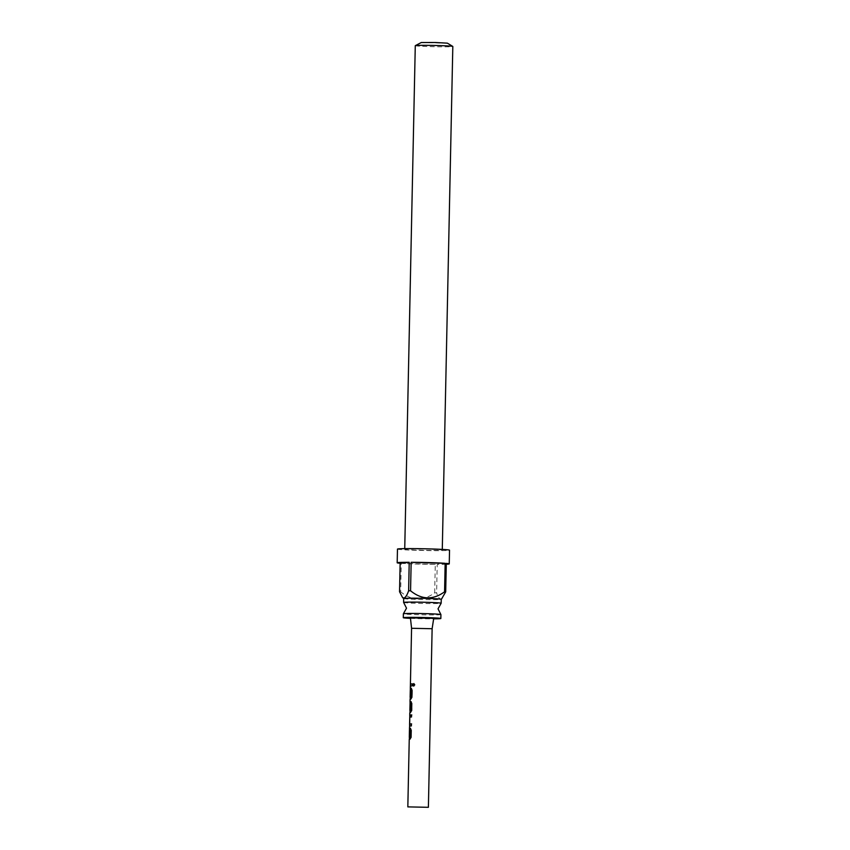 <?xml version="1.0" encoding="UTF-8"?>
<svg xmlns="http://www.w3.org/2000/svg" width="850" height="850" viewBox="0 0 850 850"><rect width="100%" height="100%" fill="white"/><g stroke="black" fill="none" stroke-linecap="round" stroke-linejoin="round"><path stroke-width="0.64" stroke-dasharray="4.25 3.19" d="M413.897 683.581L414.896 684.845L413.769 686.109M440.916 614.582A18.774 0.637 1.2 0 1 440.289 614.731A18.774 0.637 1.2 0 1 419.698 614.763A18.774 0.637 1.2 0 1 403.378 613.796M411.57 628.288L432.129 628.724M433.712 618.354L410.422 617.865M403.633 602.48A18.774 0.637 -178.8 0 0 420.399 603.436A18.774 0.637 -178.8 0 0 440.523 603.383A18.774 0.637 -178.8 0 0 441.139 603.266M447.387 43.169L420.846 42.617M415.278 45.688A18.774 0.637 -178.8 0 0 431.598 46.654A18.774 0.637 -178.8 0 0 452.189 46.623A18.774 0.637 -178.8 0 0 452.816 46.474M403.697 598.612A18.913 0.637 -178.8 0 0 421.132 599.537A18.913 0.637 -178.8 0 0 440.736 599.473A18.913 0.637 -178.8 0 0 441.235 599.399M442.159 598.581L441.012 599.207C439.333 598.825 437.867 596.711 436.613 592.843A26.042 0.882 1.2 0 1 434.679 592.843C423.119 601.216 411.783 600.876 400.658 591.823A26.042 0.882 1.2 0 1 399.543 591.738M405.365 549.089A18.774 0.637 -178.8 0 0 404.728 549.238A18.774 0.637 -178.8 0 0 421.047 550.205A18.774 0.637 -178.8 0 0 441.639 550.173A18.774 0.637 -178.8 0 0 442.276 550.024A18.774 0.637 -178.8 0 0 425.946 549.058A18.774 0.637 -178.8 0 0 405.365 549.089M397.471 549.089A26.042 0.882 -178.8 0 0 420.102 550.428A26.042 0.882 -178.8 0 0 448.651 550.386A26.042 0.882 -178.8 0 0 449.533 550.173M446.271 564.219A26.042 0.882 1.2 0 1 437.208 564.357L436.613 592.843M434.679 592.843L435.274 564.357A26.042 0.882 1.2 0 1 401.264 563.338L400.658 591.823M403.697 598.538A18.774 0.637 -178.8 0 0 420.017 599.505A18.774 0.637 -178.8 0 0 440.608 599.473A18.774 0.637 -178.8 0 0 441.246 599.324M410.476 618.364A18.774 0.637 -178.8 0 0 433.638 618.843M435.274 564.357L401.264 563.338M446.293 563.401L437.208 564.357M409.456 730.458L410.465 730.522L409.721 730.511L409.764 728.461L410.561 728.322L411.464 730.203L411.315 737.396L410.327 739.351L409.264 739.436M410.38 701.696L411.124 701.622L412.016 703.503L411.878 710.685L410.093 712.842L410.954 702.376L410.284 702.291L410.582 710.366M411.028 703.588L410.38 703.513L410.168 709.559L410.019 703.673M410.295 690.402L411.304 690.466L410.561 690.455L410.603 688.404L411.4 688.266L412.303 690.147L412.144 697.34L411.177 699.295L410.104 699.38M412.207 683.857L412.165 685.897M412.388 685.907L410.656 686.077L410.422 684.016M410.104 699.423L411.177 699.295L410.38 699.433L410.146 697.372M410.093 712.842L410.89 712.64L411.198 702.376L410.55 702.291L410.125 710.451M410.284 703.673L410.146 709.537M411.379 723.913L411.559 725.953L409.87 726.07L409.732 717.018M411.559 714.946L411.751 716.986L410.093 717.092L409.668 723.871M409.264 739.479L410.327 739.351L409.541 739.489L409.307 737.428M404.738 548.633L404.728 549.238M442.287 549.419L442.276 550.024M409.987 717.06L409.838 723.903"/><path stroke-width="1.27" d="M414.736 684.834L413.674 686.109L412.856 684.845L413.801 683.57L414.736 684.834M413.769 686.109L413.068 684.856L413.897 683.581M403.293 617.716L403.378 613.796A18.774 0.637 1.2 0 1 403.399 613.764A18.774 0.637 1.2 0 1 404.016 613.647A18.774 0.637 1.2 0 1 424.129 613.604A18.774 0.637 1.2 0 1 440.895 614.55A18.774 0.637 1.2 0 1 440.916 614.582L440.842 618.503A18.774 0.637 -178.8 0 0 424.511 617.525A18.774 0.637 -178.8 0 0 403.931 617.557A18.774 0.637 -178.8 0 0 403.293 617.716A18.774 0.637 -178.8 0 0 410.476 618.364M432.129 628.724L411.57 628.288L410.422 617.865L433.712 618.354L432.129 628.724L428.389 807.309L407.83 806.884L428.389 807.309M440.895 614.55L438.026 608.844L441.139 603.266A18.774 0.637 -178.8 0 0 441.161 603.234A18.774 0.637 -178.8 0 0 424.83 602.268A18.774 0.637 -178.8 0 0 404.249 602.299A18.774 0.637 -178.8 0 0 403.612 602.448A18.774 0.637 -178.8 0 0 403.633 602.48L406.513 608.186L403.399 613.764M415.31 45.656L421.271 42.532L435.466 42.5L447.387 43.169L452.795 46.431A18.774 0.637 -178.8 0 0 435.954 45.486A18.774 0.637 -178.8 0 0 415.916 45.539A18.774 0.637 -178.8 0 0 415.31 45.656A18.774 0.637 -178.8 0 0 415.278 45.688L404.738 548.633M441.235 599.399A18.913 0.637 -178.8 0 0 441.362 599.346A18.913 0.637 -178.8 0 0 425.255 598.357A18.913 0.637 -178.8 0 0 404.196 598.389A18.913 0.637 -178.8 0 0 403.569 598.559A18.913 0.637 -178.8 0 0 403.697 598.612M449.246 563.869L449.533 550.173A26.042 0.882 -178.8 0 0 426.902 548.834A26.042 0.882 -178.8 0 0 398.342 548.877A26.042 0.882 -178.8 0 0 397.471 549.089L397.184 562.774A26.042 0.882 1.2 0 0 400.138 563.253L399.543 591.738L402.464 597.391L403.941 598.102C405.62 597.391 407.182 594.947 408.627 590.771A26.042 0.882 1.2 0 1 410.561 590.782L411.156 562.296A26.042 0.882 1.2 0 1 445.166 563.316L444.571 591.802A26.042 0.882 1.2 0 1 445.697 591.887L446.293 563.401A26.042 0.882 1.2 0 1 449.246 563.869A26.042 0.882 1.2 0 1 448.364 564.081A26.042 0.882 1.2 0 1 446.271 564.219M397.184 562.774A26.042 0.882 1.2 0 1 398.055 562.572A26.042 0.882 1.2 0 1 409.222 562.296L408.627 590.771M441.161 603.234L441.246 599.324A18.774 0.637 -178.8 0 0 424.915 598.357A18.774 0.637 -178.8 0 0 404.334 598.389A18.774 0.637 -178.8 0 0 403.697 598.538L403.612 602.448M433.638 618.843A18.774 0.637 -178.8 0 0 440.204 618.651A18.774 0.637 -178.8 0 0 440.842 618.503M442.287 549.419L452.816 46.474A18.774 0.637 -178.8 0 0 452.795 46.431M445.697 591.887L441.362 599.346M410.561 590.782C421.696 599.834 433.033 600.174 444.571 591.802M411.156 562.296L445.166 563.316M400.138 563.253L409.222 562.296M409.711 730.437L409.753 728.439L410.561 728.322L409.498 728.461L410.306 728.312L411.241 730.192L411.092 737.386L409.264 739.479L410.21 730.511L409.456 730.511L409.498 728.461L410.306 728.312M409.583 737.428L410.263 737.301L409.307 737.428L410.263 737.301L410.465 730.522L409.456 730.511L410.21 730.511M409.668 723.871L411.379 723.892L411.336 725.953L409.604 726.07L409.583 724.211L409.828 715.041L411.559 714.924L411.517 716.975L409.828 717.092L409.668 723.871L410.337 723.945M409.806 712.757L409.743 715.572L411.793 714.935M409.604 726.07L409.477 728.439M410.104 703.513L411.028 703.588L410.38 710.419L410.773 703.577L410.104 703.513L409.891 709.559L410.114 701.686L410.869 701.611L411.793 703.492L411.644 710.674L410.093 712.842M410.082 699.401L410.019 702.217L411.124 701.622M410.55 690.381L410.582 688.383L411.4 688.266L410.337 688.404L411.156 688.256L412.069 690.136L411.921 697.329L410.104 699.423L411.049 690.455L410.295 690.455L410.337 688.404L411.156 688.256M410.422 697.372L411.113 697.244L410.146 697.372L411.113 697.244L411.304 690.466L410.295 690.455L411.049 690.455M410.635 685.971L410.422 684.016L412.207 683.836L412.165 685.897L410.38 686.067L411.57 628.288M410.699 684.027L412.431 683.846M411.304 690.466L410.561 690.455L411.304 690.466M410.274 703.481L410.38 701.696L410.019 703.673M411.028 703.588L410.38 703.513L411.028 703.588M409.987 717.06L410.104 715.052L409.732 717.018M409.849 726.028L409.838 723.903M409.934 723.881L411.602 723.903M410.465 730.522L409.721 730.511L410.465 730.522M403.569 598.559L402.454 597.401M410.359 686.046L410.316 688.372M410.274 690.423L410.125 697.351M409.87 709.537L410.082 712.683M409.434 730.479L409.286 737.407M409.243 739.457L407.83 806.884M410.401 697.351L410.359 699.327M409.562 737.407L409.519 739.383"/></g></svg>
